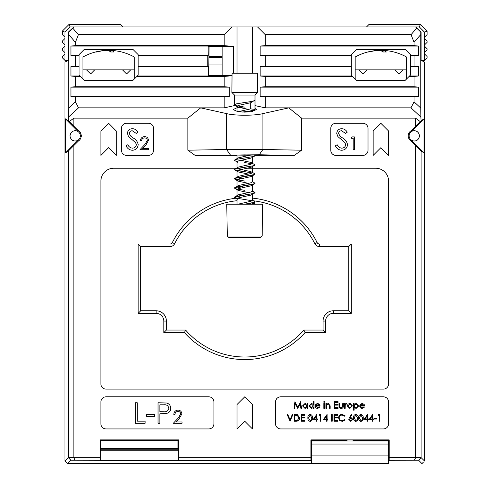 <?xml version="1.0" encoding="UTF-8"?>
<svg xmlns="http://www.w3.org/2000/svg" width="488" height="488" viewBox="0 0 488 488"><rect width="100%" height="100%" fill="white"/><g stroke="black" fill="none" stroke-linecap="round" stroke-linejoin="round"><path stroke-width="0.73" d="M411.695 140.526C416.002 141.825 418.619 140.269 419.534 135.871C418.619 131.467 416.002 129.918 411.695 131.211L410.975 130.802A6.033 6.033 0 0 0 410.975 140.934L411.695 140.526L423.987 152.872L423.987 118.871L421.053 120.768L410.975 130.802M419.387 135.871A5.136 5.136 0 0 1 414.251 141.008A5.136 5.136 0 0 1 409.115 135.871A5.136 5.136 0 0 1 414.251 130.735A5.136 5.136 0 0 1 419.387 135.871A5.136 5.136 0 0 0 414.251 130.735A5.136 5.136 0 0 0 409.115 135.871A5.136 5.136 0 0 0 414.251 141.008A5.136 5.136 0 0 0 419.387 135.871M100.345 450.747L100.369 449.235L178.492 449.235L178.51 450.747L100.345 450.747L100.345 460.3L70.882 460.233L67.521 463.6L64.947 461.032L68.357 457.622L68.357 151.012L65.483 152.872L77.775 140.526C73.468 141.825 70.852 140.269 69.936 135.871C70.852 131.467 73.468 129.918 77.775 131.211L78.495 130.802L69.241 121.603L73.859 118.145L187.862 118.145L187.862 150.188L226.572 149.511L262.898 149.511L301.602 150.188L294.343 155.391L254.858 155.391M68.357 151.012L78.495 140.934A6.033 6.033 0 0 0 78.495 130.802M70.083 135.871A5.136 5.136 0 0 1 75.219 130.735A5.136 5.136 0 0 1 80.355 135.871A5.136 5.136 0 0 1 75.219 141.008A5.136 5.136 0 0 1 70.083 135.871A5.136 5.136 0 0 0 75.219 141.008A5.136 5.136 0 0 0 80.355 135.871A5.136 5.136 0 0 0 75.219 130.735A5.136 5.136 0 0 0 70.083 135.871M237.028 155.117L235.588 155.031M244.732 155.19L235.588 155.031L244.732 154.873L253.882 155.031L244.732 155.19M255.011 108.373L256.34 109.58L251.686 111.63L244.732 112.142L237.784 111.63L233.13 109.58L237.333 107.592L244.049 107M233.563 73.2L233.563 46.512L222.131 46.512L222.131 75.536L232.056 75.536M68.357 32.104L73.853 26.968L72.73 28.127L78.416 34.672L75.402 42.291L68.71 34.587L68.686 32.104L68.357 32.104L68.357 60.359L64.947 62.061L64.947 461.032L64.947 62.061M415.977 26.968L421.113 32.104L420.784 32.104L420.76 34.587L414.068 42.291L414.068 45.616L265.283 45.616L265.283 34.672L411.055 34.672L416.74 28.127L415.617 26.968L419.351 26.968L424.523 32.141L424.523 38.503L427.091 41.071L427.091 42.352L424.523 44.92L424.523 38.503M73.859 145.57L73.859 457.347L100.278 457.347L100.278 439.859L178.584 439.859L178.584 457.347L310.886 457.347L310.886 439.859L389.192 439.859L389.192 457.347L421.113 457.622L424.523 461.026L424.523 62.061L421.113 60.359L421.113 32.104M423.236 462.313L421.955 463.6L418.588 460.233L388.564 460.3M67.521 463.6L311.515 463.6L67.515 463.6L66.234 462.313M138.147 75.152L138.147 54.607L133.011 49.465L84.211 49.465L79.074 54.607L79.074 75.152L84.211 80.288L133.011 80.288L138.147 75.152M410.396 75.152L410.396 54.607L405.26 49.465L356.46 49.465L351.323 54.607L351.323 75.152L356.46 80.288L405.26 80.288L410.396 75.152M108.611 123.287L100.906 130.991L100.906 155.391L108.611 147.687L116.315 155.391L116.315 130.991L108.611 123.287M380.86 123.287L373.155 130.991L373.155 155.391L380.86 147.687L388.564 155.391L388.564 130.991L380.86 123.287M126.587 123.287A5.136 5.136 0 0 0 121.451 128.423L121.451 150.255A5.136 5.136 0 0 0 126.587 155.391L148.419 155.391A5.136 5.136 0 0 0 153.555 150.255L153.555 128.423A5.136 5.136 0 0 0 148.419 123.287L126.587 123.287M335.915 123.287A5.136 5.136 0 0 0 330.779 128.423L330.779 150.255A5.136 5.136 0 0 0 335.915 155.391L362.883 155.391A5.136 5.136 0 0 0 368.019 150.255L368.019 128.423A5.136 5.136 0 0 0 362.883 123.287L335.915 123.287M236.253 168.232L113.747 168.232A12.841 12.841 0 0 0 100.906 181.072L100.906 383.977A5.136 5.136 0 0 0 106.042 389.113L383.428 389.113A5.136 5.136 0 0 0 388.564 383.977L388.564 181.072A12.841 12.841 0 0 0 375.723 168.232L247.379 168.232M244.732 396.823L237.028 404.528L237.028 428.928L244.732 421.223L252.442 428.928L252.442 404.528L244.732 396.823M208.779 396.823L106.042 396.823A5.136 5.136 0 0 0 100.906 401.959L100.906 423.791A5.136 5.136 0 0 0 106.042 428.928L208.779 428.928A5.136 5.136 0 0 0 213.915 423.791L213.915 401.959A5.136 5.136 0 0 0 208.779 396.823M275.555 401.959L275.555 423.791A5.136 5.136 0 0 0 280.691 428.928L383.428 428.928A5.136 5.136 0 0 0 388.564 423.791L388.564 401.959A5.136 5.136 0 0 0 383.428 396.823L280.691 396.823A5.136 5.136 0 0 0 275.555 401.959M415.611 457.347L415.611 145.57L421.113 151.012L421.113 457.616L418.588 460.233M410.975 140.934L415.611 145.57M415.611 126.166L415.611 118.145L420.229 121.603M301.602 150.188L301.602 118.145L415.611 118.145M237.028 155.391L195.127 155.391L187.862 150.188M73.859 118.145L73.859 126.166M100.345 460.3L311.515 460.3M178.584 457.347L178.559 460.105M310.911 460.105L310.886 457.347M100.296 460.105L100.278 457.347M70.882 460.233L68.357 457.622L73.859 457.347M73.761 457.445L74.969 460.105M100.369 449.235L100.906 448.704L177.955 448.704L177.955 440.487L100.906 440.487L100.906 448.704M178.492 449.235L177.955 448.704M389.192 457.347L389.174 460.105M415.709 457.445L414.501 460.105M75.402 42.291L75.402 45.616L70.943 46.067L70.943 55.437L75.402 55.888L75.402 66.161L70.943 66.612L70.943 75.988L75.402 76.439L75.402 86.712L224.187 86.712L224.187 76.439L232.056 75.75M136.86 76.439L224.187 76.439M75.402 76.439L80.355 76.439M410.963 107.842L414.068 101.852L420.76 108.037L420.888 117.01L410.963 107.842L265.283 107.842L265.283 96.984L260.147 96.532L260.147 87.157L265.283 86.712L414.068 86.712L414.068 76.439L418.527 75.988L418.527 66.612L410.396 66.161M409.115 76.439L414.068 76.439M265.283 86.712L265.283 76.439L352.61 76.439M75.402 66.161L79.074 66.161M75.402 55.888L79.074 55.888M138.147 66.161L207.748 66.161L208.199 66.612L208.199 75.988L208.65 75.536L222.131 75.536M138.147 55.888L207.748 55.888L207.748 66.161M265.283 76.439L260.147 75.988L260.147 66.612L265.283 66.161L351.323 66.161M265.283 66.161L265.283 55.888L351.323 55.888M410.396 55.888L414.068 55.888L414.068 66.161M233.563 46.512L224.187 45.616L75.402 45.616M224.187 45.616L224.187 34.672L231.891 26.968L73.853 26.968M78.416 34.672L224.187 34.672M414.068 42.291L411.055 34.672M75.402 86.712L70.943 87.157L70.943 96.532L75.402 96.984L75.402 101.852L78.507 107.842L68.582 117.01L68.418 120.768L69.241 121.603M78.507 107.842L224.187 107.842L200.672 107.866L187.862 118.145M420.888 117.01L421.053 120.768M265.283 107.842L288.798 107.866L301.602 118.145M75.402 96.984L224.187 96.984L224.187 107.842M265.283 96.984L414.068 96.984L414.068 101.852M252.442 73.2L252.442 26.968L415.617 26.968M257.579 26.968L265.283 34.672M255.011 105.597L265.252 107.866M224.218 107.866L235.332 105.402M200.672 107.866L226.572 113.606C234.746 115.778 254.724 115.778 262.898 113.606L288.798 107.866M411.457 140.337L423.987 152.872L421.113 151.012M420.76 108.037L420.76 34.587M77.775 140.526L65.483 152.872L65.483 118.871L68.418 120.768M68.582 117.01L68.71 108.037L75.402 101.852M68.71 34.587L68.71 108.037M140.715 246.568L138.147 244L170.031 244L170.031 246.568A5.136 5.136 0 0 0 174.625 243.726A78.336 78.336 0 0 1 237.028 200.714A78.336 78.336 0 0 0 174.625 243.726A5.136 5.136 0 0 1 170.031 246.568L140.715 246.568L140.715 310.777L156.123 310.777A10.272 10.272 0 0 1 166.396 321.055L166.396 330.04L185.593 330.04A78.336 78.336 0 0 0 303.878 330.04L323.074 330.04L323.074 321.055A10.272 10.272 0 0 1 333.347 310.777L348.755 310.777L348.755 246.568L319.439 246.568A5.136 5.136 0 0 1 314.845 243.726A78.336 78.336 0 0 0 253.62 200.843A78.336 78.336 0 0 1 314.845 243.726L317.139 242.579A2.568 2.568 0 0 0 319.439 244L351.323 244L348.755 246.568M252.442 26.968L231.891 26.968M414.068 96.984L418.527 96.532L418.527 87.157L414.068 86.712M414.068 55.888L418.527 55.437L418.527 46.067L414.068 45.616M68.686 32.104L72.73 28.127M416.74 28.127L420.784 32.104M250.539 155.153L246.342 155.19M294.343 155.391L259.219 154.775L195.127 155.391M70.943 46.067L208.199 46.067L208.199 55.437L207.748 55.888M222.131 46.512L208.65 46.512L208.199 46.067M233.636 73.2L233.636 46.439M137.311 75.988L208.199 75.988M208.65 75.536L209.096 46.512M265.283 55.888L260.147 55.437L260.147 46.067L265.283 45.616M224.187 86.712L229.323 87.157L229.323 96.532L224.187 96.984M237.028 73.2L237.028 26.968M260.147 55.437L351.323 55.437M260.147 46.067L418.527 46.067M410.396 55.437L418.527 55.437M138.147 55.437L208.199 55.437M70.943 55.437L79.074 55.437M260.147 75.988L352.159 75.988M260.147 66.612L351.323 66.612M138.147 66.612L208.199 66.612M70.943 75.988L79.904 75.988M70.943 66.612L79.074 66.612M410.396 66.612L418.527 66.612M409.566 75.988L418.527 75.988M70.943 96.532L229.323 96.532M70.943 87.157L229.323 87.157M260.147 87.157L418.527 87.157M260.147 96.532L418.527 96.532M78.013 140.337L78.495 140.934M77.775 131.211L65.483 118.871L78.013 131.4M411.457 131.4L423.987 118.871L411.695 131.211M351.323 244L351.323 313.345L348.755 310.777M351.323 313.345L333.347 313.345A7.704 7.704 0 0 0 325.642 321.055L325.642 332.609L323.074 330.04M140.715 310.777L138.147 313.345L138.147 244M325.642 332.609L305.037 332.609L303.878 330.04A78.336 78.336 0 0 1 185.593 330.04L184.434 332.609L163.828 332.609L166.396 330.04M310.886 439.859L311.515 441L388.564 441L388.564 440.487L353.946 440.487M311.515 450.747L310.96 450.747L310.96 460.3M310.96 450.747L310.978 449.235L311.515 448.704M310.978 449.235L311.515 449.235M388.564 449.235L389.101 449.235L388.564 448.704M389.101 449.235L389.125 450.747L388.564 450.747M389.125 460.3L389.125 450.747M389.192 439.859L388.564 440.487M346.138 440.487L311.515 440.487M100.278 439.859L100.906 440.487M178.584 439.859L177.955 440.487M178.51 460.3L178.51 450.747M209.096 56.248L222.131 56.248M222.131 57.535L208.986 57.535M222.131 64.953L208.986 64.953M132.333 150.267C129.411 150.023 127.331 148.523 126.087 145.778L127.826 144.735C128.753 146.711 130.259 147.852 132.333 148.157C134.67 148.077 136.012 146.918 136.359 144.674L135.621 142.661L128.551 136.585L127.405 133.462C127.722 130.455 129.411 128.856 132.468 128.667C134.853 128.869 136.677 130.028 137.939 132.144L136.274 133.407L132.26 130.772C130.497 130.808 129.497 131.681 129.247 133.376L130.601 136.03L133.364 138.073C136.067 139.586 137.677 141.794 138.202 144.704C137.787 148.151 135.829 150.005 132.333 150.267M341.661 150.267C338.739 150.023 336.659 148.523 335.415 145.778L337.153 144.735C338.08 146.711 339.581 147.852 341.661 148.157C343.997 148.077 345.339 146.918 345.687 144.674L344.949 142.661L337.879 136.585L336.732 133.462C337.049 130.455 338.739 128.856 341.795 128.667C344.174 128.869 346.004 130.028 347.267 132.144L345.602 133.407L341.588 130.772C339.825 130.808 338.818 131.681 338.574 133.376L339.929 136.03L342.692 138.073C345.388 139.586 347.005 141.794 347.529 144.704C347.114 148.151 345.156 150.005 341.661 150.267M144.546 137.884C142.74 138.031 141.746 139.019 141.569 140.849L140.416 140.849C140.629 138.238 142.026 136.811 144.607 136.567C146.973 136.744 148.267 138.012 148.486 140.385L145.888 144.991L142.673 148.419L148.651 148.419L148.651 149.737L139.922 149.737L144.906 144.424L147.333 140.489C147.132 138.86 146.205 137.994 144.546 137.884M351.226 138.214L351.982 136.896L354.355 136.896L354.355 149.737L353.202 149.737L353.202 138.214L351.226 138.214M135.383 423.273L135.383 402.728L137.232 402.728L137.232 421.168L145.131 421.168L145.131 423.273L135.383 423.273M146.711 416.429L146.711 414.318L154.617 414.318L154.617 416.429L146.711 416.429M158.039 423.273L158.039 402.728L166.75 403.039C169.299 403.832 170.611 405.565 170.684 408.243C170.611 410.988 169.244 412.726 166.585 413.452L159.887 413.793L159.887 423.273L158.039 423.273M159.887 404.839L159.887 411.683L163.48 411.732C166.451 412.098 168.238 410.933 168.842 408.249C168.262 405.62 166.53 404.479 163.645 404.839L159.887 404.839M177.937 411.421C176.131 411.567 175.137 412.555 174.96 414.385L173.807 414.385C174.021 411.78 175.418 410.353 177.998 410.103C180.365 410.28 181.658 411.555 181.871 413.922L179.279 418.527L176.064 421.961L182.036 421.961L182.036 423.273L173.313 423.273L178.291 417.96L180.725 414.025C180.517 412.397 179.59 411.53 177.937 411.421M294.654 408.377L294.05 408.377L294.929 401.703L297.772 407.181L300.608 401.703L301.499 408.377L300.895 408.377L300.254 403.576L297.711 408.377L295.289 403.564L294.654 408.377M307.062 403.497L307.66 403.497L307.66 408.377L307.062 408.377L307.062 407.535L305.067 408.462L302.523 405.925L305.085 403.411L307.062 404.4L307.062 403.497M305.098 404.015L303.121 405.931L305.091 407.864L307.062 405.949L305.098 404.015M313.4 401.532L313.998 401.532L313.998 408.377L313.4 408.377L313.4 407.535L311.405 408.462L308.861 405.925L311.423 403.411L313.4 404.442L313.4 401.532M311.429 404.015L309.459 405.931L311.423 407.864L313.4 405.949L311.429 404.015M317.572 407.864L319.372 406.84L319.902 407.12L317.651 408.462C316.126 408.334 315.309 407.498 315.193 405.955L315.754 404.32L317.664 403.411L319.628 404.375L320.159 406.065L315.797 406.065L317.572 407.864M315.858 405.467L319.561 405.467L317.694 404.015L316.438 404.473L315.858 405.467M323.587 401.959L324.142 401.447L324.697 401.959L324.142 402.472L323.587 401.959M323.843 408.377L323.843 403.497L324.441 403.497L324.441 408.377L323.843 408.377M325.899 408.377L325.899 403.497L326.496 403.497L326.496 404.381L328.351 403.411L330.175 405.888L330.175 408.377L329.577 408.377L329.51 404.973L328.247 404.015L326.588 405.302L326.496 408.377L325.899 408.377M334.286 408.377L334.286 401.703L338.056 401.703L338.056 402.386L334.884 402.386L334.884 404.442L338.056 404.442L338.056 405.125L334.884 405.125L334.884 407.694L338.056 407.694L338.056 408.377L334.286 408.377M338.995 405.833L338.995 403.497L339.593 403.497L339.691 406.9L341.191 407.864L342.661 406.949L342.765 403.497L343.363 403.497L343.363 405.876C343.448 407.468 342.722 408.334 341.185 408.462C339.63 408.328 338.898 407.45 338.995 405.833M344.558 408.377L344.558 403.497L345.162 403.497L345.162 404.216L346.352 403.411L346.87 403.582L345.266 405.064L345.162 408.377L344.558 408.377M347.968 404.223L349.829 403.411L351.683 404.216L352.354 405.955L349.829 408.462L347.297 405.955L347.968 404.223M349.829 404.015L347.901 405.955L349.829 407.864L351.75 405.955L349.829 404.015M353.55 410.176L353.55 403.497L354.148 403.497L354.148 404.4L356.124 403.411L358.686 405.925L356.142 408.462L354.148 407.492L354.148 410.176L353.55 410.176M356.118 404.015L354.148 405.949L356.124 407.864L358.088 405.931L356.118 404.015M362.096 407.864L363.889 406.84L364.426 407.12L362.169 408.462C360.644 408.334 359.827 407.498 359.717 405.955L360.278 404.32L362.181 403.411L364.152 404.375L364.682 406.065L360.315 406.065L362.096 407.864M360.376 405.467L364.079 405.467L362.212 404.015L360.955 404.473L360.376 405.467M290.024 421.223L287.2 414.544L287.841 414.544L290.067 419.808L292.294 414.544L292.934 414.544L290.024 421.223M296.204 421.223L294.136 421.223L294.136 414.544L297.601 414.782L299.614 417.966C299.486 420.113 298.351 421.199 296.204 421.223M294.734 420.534L297.412 420.363L299.016 417.966L297.253 415.416L294.734 415.227L294.734 420.534M300.986 421.223L300.986 414.544L304.75 414.544L304.75 415.227L301.584 415.227L301.584 417.283L304.75 417.283L304.75 417.966L301.584 417.966L301.584 420.534L304.75 420.534L304.75 421.223L300.986 421.223M310.148 421.394C308.471 420.949 307.727 419.778 307.916 417.887C307.721 415.99 308.465 414.818 310.148 414.373C311.856 414.806 312.625 415.977 312.454 417.887C312.625 419.79 311.856 420.955 310.148 421.394M308.52 417.88L310.173 420.705L311.606 419.558L311.856 417.88L310.173 415.056L308.52 417.88M313.052 419.68L316.822 414.373L316.822 418.997L317.59 418.997L317.59 419.68L316.822 419.68L316.822 421.223L316.224 421.223L316.224 419.68L313.052 419.68M314.229 418.997L316.224 418.997L316.224 416.093L314.229 418.997M319.219 415.227L319.61 414.544L320.848 414.544L320.848 421.223L320.244 421.223L320.244 415.227L319.219 415.227M323.33 419.68L327.094 414.373L327.094 418.997L327.869 418.997L327.869 419.68L327.094 419.68L327.094 421.223L326.496 421.223L326.496 419.68L323.33 419.68M324.508 418.997L326.496 418.997L326.496 416.093L324.508 418.997M331.633 421.223L331.633 414.544L332.23 414.544L332.23 421.223L331.633 421.223M333.945 421.223L333.945 414.544L337.714 414.544L337.714 415.227L334.542 415.227L334.542 417.283L337.714 417.283L337.714 417.966L334.542 417.966L334.542 420.534L337.714 420.534L337.714 421.223L333.945 421.223M342.161 414.373L345.077 415.77L344.552 416.173L342.125 415.056C340.331 415.184 339.349 416.124 339.166 417.887C339.355 419.668 340.356 420.607 342.167 420.705L344.552 419.595L345.077 419.991L342.167 421.394L339.416 420.223L338.568 417.844C338.782 415.678 339.977 414.519 342.161 414.373M349.5 417.417L351.494 414.373L351.958 414.733L350.195 417.435L350.884 417.368L352.867 419.345L350.78 421.394L348.755 419.357L349.5 417.417M350.756 418.051L349.353 419.381L350.811 420.705L352.269 419.381L350.756 418.051M355.782 421.394C354.099 420.949 353.355 419.778 353.55 417.887C353.355 415.99 354.099 414.818 355.782 414.373C357.484 414.806 358.253 415.977 358.088 417.887C358.253 419.79 357.484 420.955 355.782 421.394M354.148 417.88L355.801 420.705L357.234 419.558L357.49 417.88L355.801 415.056L354.148 417.88M360.919 421.394C359.235 420.949 358.491 419.778 358.686 417.887C358.491 415.99 359.235 414.818 360.919 414.373C362.621 414.806 363.389 415.977 363.225 417.887C363.389 419.79 362.621 420.955 360.919 421.394M359.284 417.88L360.937 420.705L362.37 419.558L362.627 417.88L360.937 415.056L359.284 417.88M363.822 419.68L367.592 414.373L367.592 418.997L368.361 418.997L368.361 419.68L367.592 419.68L367.592 421.223L366.994 421.223L366.994 419.68L363.822 419.68M365 418.997L366.994 418.997L366.994 416.093L365 418.997M368.959 419.68L372.728 414.373L372.728 418.997L373.497 418.997L373.497 419.68L372.728 419.68L372.728 421.223L372.13 421.223L372.13 419.68L368.959 419.68M370.136 418.997L372.13 418.997L372.13 416.093L370.136 418.997M374.095 418.997L374.095 418.308L376.669 418.308L376.669 418.997L374.095 418.997M378.206 415.227L378.596 414.544L379.835 414.544L379.835 421.223L379.237 421.223L379.237 415.227L378.206 415.227M262.16 236.039L260.561 237.577L228.909 237.577L227.31 236.039L262.16 236.039L262.715 204.191L244.701 204.191M227.31 236.039L226.755 204.191L244.732 204.191L254.718 202.227L251.418 204.191M406.547 79.007L406.547 57.017L355.179 57.017L355.179 69.863L358.772 69.863L362.883 73.969L366.994 69.863M378.651 50.447L378.651 50.398A52.704 50.429 90 0 0 374.766 50.697A52.704 50.429 90 0 0 367.848 52.015A51.649 13.493 63 0 1 368.355 51.99A51.649 13.493 63 0 1 368.879 52.015A52.704 50.429 90 0 1 379.682 50.398A52.704 15.323 90 0 1 382.964 52.015A51.649 44.414 -30.8 0 1 386.356 52.015A52.704 15.323 90 0 0 383.074 50.398L383.074 52.009M380.86 50.697A52.704 15.323 90 0 1 382.043 50.398A52.704 50.429 90 0 1 383.074 50.447M406.547 69.863L358.772 69.863M382.043 51.307L382.043 50.398M386.96 50.697A52.734 52.734 0 0 1 406.547 57.017A52.734 52.734 0 0 0 386.96 50.697A52.704 50.429 90 0 0 383.074 50.398M252.125 191.503L255.011 192.632L253.046 193.559L236.424 196.329L234.46 197.256L236.424 198.177L252.125 200.751M252.064 199.873L254.718 201.526L254.718 202.227M244.732 199.561L252.131 200.745M255.011 201.879L253.046 202.794L244.732 204.185M252.131 191.503L255.011 192.626L253.046 193.553L234.752 196.902L234.46 197.25L237.339 198.378M252.064 181.377L254.718 183.03L254.718 183.732L236.424 187.081L234.46 188.008L236.424 188.935L244.732 190.32L236.424 188.929L234.46 188.002L238.504 185.538L250.966 182.762L252.442 181.841L252.442 175.68M255.011 183.378L253.046 184.305L234.752 187.654M240.883 160.265L250.966 162.425L255.011 164.895L253.046 165.816L236.424 168.592L234.46 169.513L234.752 169.861L252.125 173.014M252.064 172.13L254.718 173.789L254.718 174.484L236.424 177.839L234.46 178.761L234.752 179.108L244.732 181.072L236.424 179.682L234.46 178.754L234.752 178.407L238.504 176.29L250.966 173.514L252.442 172.593L250.966 171.666L238.504 168.897L237.028 167.97L237.028 161.809L237.406 162.272L234.46 160.265L236.424 159.344L244.732 157.959L236.424 159.338L234.46 160.265M255.011 174.137L253.046 175.058L234.752 178.407M244.732 162.583L252.125 163.767M244.732 162.577L252.131 163.761M255.011 164.895L253.046 165.81L234.752 169.165L234.46 169.513L236.424 170.434L244.732 171.825M255.011 155.642L253.046 156.569L244.732 157.959L253.046 156.569L255.011 155.642L254.718 155.294M251.619 111.642L255.011 109.41L250.673 108.885L250.673 102.724L255.011 100.168L255.011 109.41C254.4 110.184 250.978 110.959 244.732 111.728L242.261 112.087M255.011 109.41C254.4 110.178 250.972 110.947 244.732 111.722L242.237 112.087M255.011 95.032L255.011 100.168C254.4 100.937 250.972 101.711 244.732 102.48L236.424 103.865L234.46 104.792L234.46 95.032L255.011 95.032L257.579 92.464L257.414 73.2L232.056 73.2L231.891 92.464L257.579 92.464M234.46 104.792L236.424 105.719L244.732 107.104M250.673 102.724L238.504 105.408L237.028 106.335L238.504 107.256L248.587 109.41M252.131 156.77L252.442 157.185L252.064 157.648L250.966 158.112L238.504 160.887L237.028 161.809M254.718 165.243L250.966 167.36L238.504 170.135L237.028 171.056L238.504 171.983L248.587 174.137M254.718 174.484L250.966 176.607L238.504 179.377L237.028 180.304L238.504 181.225L248.587 183.384M254.718 183.732L250.966 185.849L238.504 188.624L237.028 189.551L238.504 190.472L248.587 192.632M254.718 192.98L250.966 195.096L238.504 197.872L237.028 198.793L237.406 199.256L234.752 197.603M252.131 203.002L252.442 203.417L252.064 203.88M250.673 108.885L238.138 111.691M251.283 154.922L238.504 157.801L234.752 159.918M252.064 162.888L252.442 163.346L250.966 164.273L238.504 167.042L234.752 169.165M237.339 177.638L240.883 178.761M237.339 186.88L240.883 188.008M252.442 184.928L252.442 191.082L250.966 192.01L238.504 194.785L234.752 196.902M237.339 196.127L240.883 197.25M252.442 194.175L252.442 200.33L250.966 201.257L238.04 204.191M355.179 79.007L355.179 69.863M394.731 69.863L398.842 73.969L402.948 69.863M134.292 79.007L134.292 57.017A52.734 52.734 0 0 0 114.704 50.697A52.734 52.734 0 0 1 134.292 57.017L82.923 57.017L82.923 69.863L86.522 69.863L90.628 73.969L94.739 69.863M106.396 50.447L106.396 50.398A52.704 50.429 90 0 0 102.511 50.697A52.704 50.429 90 0 0 95.599 52.015A51.649 13.493 63 0 1 96.099 51.99A51.649 13.493 63 0 1 96.63 52.015A52.704 50.429 90 0 1 107.427 50.398A52.704 15.323 90 0 1 110.709 52.015A51.649 44.414 -30.8 0 1 114.101 52.015A52.704 15.323 90 0 0 110.819 50.398L110.819 52.009M108.611 50.697A52.704 15.323 90 0 1 109.788 50.398A52.704 50.429 90 0 1 110.819 50.447M134.292 69.863L86.522 69.863M109.788 51.307L109.788 50.398M114.704 50.697A52.704 50.429 90 0 0 110.819 50.398M255.011 203.112L252.442 204.179L255.011 203.112L254.285 202.496M427.091 48.776L427.091 50.057L424.523 52.625L424.523 46.207L427.091 48.776M427.091 56.48L427.091 57.791L424.523 60.359L424.523 53.912L427.091 56.48M366.476 26.968L369.044 24.4L420.412 24.4L427.091 31.079L427.091 34.648L424.523 37.216M424.523 60.359L421.113 60.359M424.523 52.625L424.523 53.912M424.523 44.92L424.523 46.207M420.412 24.4L419.351 26.968M427.091 31.079L424.523 32.141M62.379 42.352L62.379 41.071L64.947 38.503L64.947 44.92L62.379 42.352M62.379 50.057L62.379 48.776L64.947 46.207L64.947 52.625L62.379 50.057M64.947 60.359L62.379 57.791L62.379 56.48L64.947 53.912L64.947 60.359L68.357 60.359M73.493 26.968L70.12 26.968L64.947 32.141L64.947 37.216L62.379 34.648L62.379 31.079L69.052 24.4L120.426 24.4L122.994 26.968M64.947 37.216L64.947 38.503M64.947 44.92L64.947 46.207M64.947 52.625L64.947 53.912M62.379 31.079L64.947 32.141M69.052 24.4L70.12 26.968M410.396 54.607L405.26 49.465L356.46 49.465L351.323 54.607M138.147 54.607L133.011 49.465L84.211 49.465L79.074 54.607M424.523 62.061L424.523 461.032M311.515 455.896L311.515 463.6L388.564 463.6L388.564 455.896L311.515 455.896L311.515 441M388.564 441L388.564 455.896M82.923 79.007L82.923 69.863M122.476 69.863L126.587 73.969L130.699 69.863M325.642 321.055L323.074 321.055A10.272 10.272 0 0 1 333.347 310.777L333.347 313.345M156.123 313.345L156.123 310.777A10.272 10.272 0 0 1 166.396 321.055L163.828 321.055A7.704 7.704 0 0 0 156.123 313.345L138.147 313.345M319.439 244L319.439 246.568A5.136 5.136 0 0 1 314.845 243.726M305.037 332.609A80.904 80.904 0 0 1 184.434 332.609M163.828 332.609L163.828 321.055M170.031 244A2.568 2.568 0 0 0 172.331 242.579A80.904 80.904 0 0 1 236.473 198.189M252.442 198.134A80.904 80.904 0 0 1 317.139 242.579M262.898 113.606L262.898 149.511L259.219 154.775M226.572 113.606L226.572 149.511L230.251 154.775M174.625 243.726L172.331 242.579M388.564 444.043L311.515 444.043M102.511 50.697A52.734 52.734 0 0 0 82.923 57.017A52.734 52.734 0 0 1 102.511 50.697M94.428 70.174L93.196 69.863L94.428 70.174M374.766 50.697A52.734 52.734 0 0 0 355.179 57.017A52.734 52.734 0 0 1 374.766 50.697M366.677 70.174L365.451 69.863L366.677 70.174M395.042 70.174L396.274 69.863L395.042 70.174M234.46 95.032L231.891 92.464M234.752 188.356L237.406 190.009M234.752 179.108L237.406 180.761M234.752 169.861L237.406 171.52M254.718 155.995L252.064 157.648M234.752 105.14L237.406 106.793M237.028 106.335L237.028 111.496M252.442 111.179L252.442 111.496M237.028 154.946L237.028 158.496M252.442 157.185L252.442 163.346M252.442 166.432L252.442 172.593M237.028 171.056L237.028 177.217M237.028 180.304L237.028 186.465M237.028 189.551L237.028 195.706M237.028 198.793L237.028 204.191M252.442 203.417L252.442 204.191M254.718 192.278L252.064 190.625M122.793 70.174L124.019 69.863M254.724 203.465L253.559 204.191M355.014 441A10.272 10.272 0 0 0 351.75 439.859M348.334 439.859A10.272 10.272 0 0 0 345.065 441"/></g></svg>

